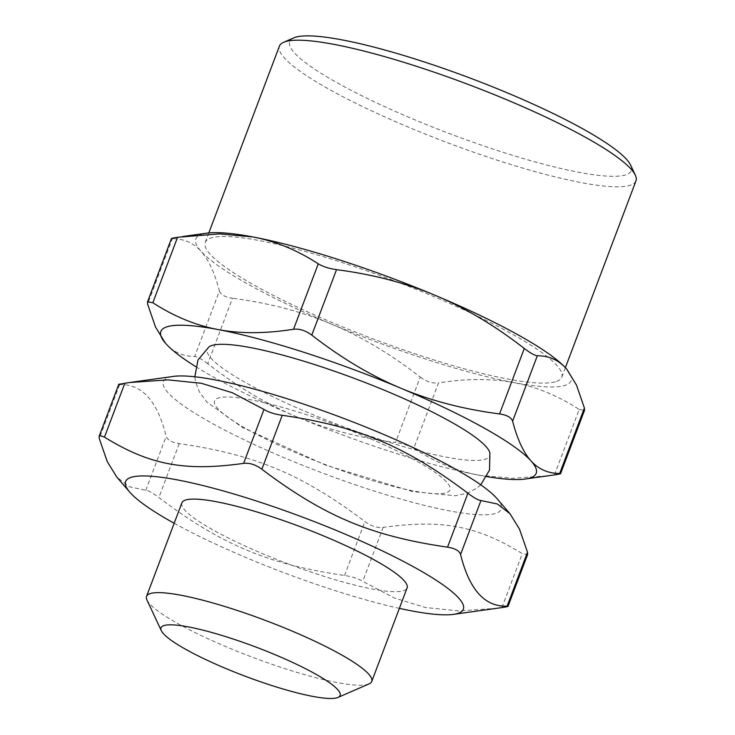 <?xml version="1.0" encoding="UTF-8"?>
<svg xmlns="http://www.w3.org/2000/svg" width="735" height="735" viewBox="0 0 735 735"><rect width="100%" height="100%" fill="white"/><g stroke="black" fill="none" stroke-linecap="round" stroke-linejoin="round"><path stroke-width="0.55" stroke-dasharray="3.67 2.76" d="M486.892 476.62A200.618 32.542 20.7 0 1 478.99 475.214A200.618 32.542 20.7 0 1 296.508 416.69A200.618 32.542 20.7 0 1 195.648 366.563M489.905 452.99A151.015 24.494 20.7 0 1 339.864 425.308A151.015 24.494 20.7 0 1 209.016 346.846M635.968 180.874A190.585 30.916 20.7 0 1 629.335 185.551A190.585 30.916 20.7 0 1 427.329 134.891A190.585 30.916 20.7 0 1 279.401 46.14M555.155 381.842A190.585 30.916 20.7 0 1 353.158 331.182A190.585 30.916 20.7 0 1 205.23 242.431A190.585 30.916 20.7 0 1 394.438 280.88A190.585 30.916 20.7 0 1 561.797 377.165A190.585 30.916 20.7 0 1 555.155 381.842M382.659 444.17A125.85 20.415 20.7 0 1 399.436 487.911A125.85 20.415 20.7 0 1 214.73 404.094A125.85 20.415 20.7 0 1 382.659 444.17M497.136 498.771A180.553 29.29 20.7 0 1 327.81 474.994A180.553 29.29 20.7 0 1 169.666 377.138A180.553 29.29 20.7 0 1 173.313 376.412M174.177 523.265A180.553 29.29 -159.3 0 0 399.371 608.359M181.885 502.841A120.375 19.523 -159.3 0 0 263.277 553.97A120.375 19.523 -159.3 0 0 407.089 587.936M119.327 384.212L119.64 384.635C141.974 383.835 157.483 401.062 166.183 436.333C167.47 440.044 171.815 442.479 179.23 443.609C255.468 454.717 302.305 474.378 364.909 521.547C371.138 526.141 377.23 528.088 383.165 527.399C441.992 519.176 477.098 525.801 522.3 553.639L527.611 554.521M497.2 608.268L458.769 610.914L425.528 607.523L394.438 598.051L362.778 581.339C358.165 578.537 352.083 576.589 344.531 575.487C268.303 564.379 221.455 544.718 158.852 497.549C152.751 492.919 148.406 490.493 145.806 490.263L129.332 486.763L116.764 477.033M293.752 37.889A182.565 29.611 -159.3 0 0 450.013 133.798A182.565 29.611 -159.3 0 0 630.658 165.2M171.448 238.544L172.367 238.71L147.634 304.152M165.338 343.07L166.046 343.861C173.533 352.194 183.088 356.383 194.701 356.429L219.434 290.987C214.657 272.823 208.519 259.584 201.032 251.269A200.618 32.542 20.7 0 1 206.884 233.151M219.434 290.987C220.711 294.698 225.057 297.133 232.48 298.263L207.748 363.715C237.028 386.491 266.612 404.149 296.508 416.69C326.386 429.24 359.397 437.849 395.513 442.525L420.245 377.073C390.965 354.298 361.381 336.639 331.494 324.098A200.618 32.542 20.7 0 1 201.032 251.269C193.544 242.945 183.989 238.756 172.367 238.71M554.466 474.911L579.198 409.459C558.113 395.788 536.375 386.84 513.976 382.623A200.618 32.542 20.7 0 1 331.494 324.098C301.607 311.548 268.606 302.93 232.48 298.263M420.245 377.073C426.475 381.667 432.557 383.615 438.492 382.926L413.768 448.378C434.844 462.049 456.591 470.997 478.99 475.214L512.543 478.301L549.605 475.628M566.694 369.117A200.618 32.542 20.7 0 1 513.976 382.623C491.577 378.387 466.422 378.497 438.492 382.926M579.198 409.459L584.509 410.35M207.748 363.715C201.647 359.084 197.302 356.659 194.701 356.429M413.768 448.378C409.147 445.575 403.065 443.618 395.513 442.525M146.945 599.953A120.375 19.523 -159.3 0 0 227.933 647.498A120.375 19.523 -159.3 0 0 369.08 683.89M501.922 607.579L522.3 553.639M119.64 384.635L99.262 438.575M145.806 490.263L166.183 436.333M179.23 443.609L158.852 497.549M383.165 527.399L362.778 581.339M344.531 575.487L364.909 521.547M561.797 377.165L565.39 367.656M205.23 242.431L208.823 232.922M480.754 484.824L477.125 487.948L467.644 493.056L455.314 495.785L412.418 491.54L325.614 465.126L242.311 427.393L206.857 402.036L199.258 391.709L195.492 381.584L194.821 376.779"/><path stroke-width="1.1" d="M195.648 366.563A200.618 32.542 20.7 0 1 166.046 343.861A200.618 32.542 20.7 0 1 165.347 343.08A200.618 32.542 20.7 0 1 218.065 329.565A200.618 32.542 20.7 0 1 400.547 388.089A200.618 32.542 20.7 0 1 531.01 460.909A200.618 32.542 20.7 0 1 525.148 479.036A200.618 32.542 20.7 0 1 486.892 476.62M194.821 376.779L198 359.92L209.016 346.846A151.015 24.494 20.7 0 1 408.991 400.915A151.015 24.494 20.7 0 1 489.905 452.99L489.528 470.078L480.754 484.824M275.386 654.821A95.752 15.536 20.7 0 1 338.017 697.414A95.752 15.536 20.7 0 1 245.067 676.172A95.752 15.536 20.7 0 1 161.305 630.648A95.752 15.536 20.7 0 1 275.386 654.821M208.823 232.922L279.401 46.14A190.585 30.916 20.7 0 1 283.627 42.299A190.585 30.916 20.7 0 1 286.034 41.463A190.585 30.916 20.7 0 1 473.423 86.418A190.585 30.916 20.7 0 1 635.343 175.206A190.585 30.916 20.7 0 1 635.968 180.874L565.39 367.656M129.562 382.512L173.313 376.412A180.553 29.29 20.7 0 1 342.629 417.994A180.553 29.29 20.7 0 1 497.136 498.771L509.998 513.756L497.43 504.017L480.956 500.517C478.366 500.287 474.011 497.861 467.91 493.231C405.307 446.062 358.459 426.401 282.231 415.293C274.688 414.2 268.606 412.243 263.984 409.441L232.333 392.729L201.234 383.257L167.993 379.876L129.562 382.512L119.327 384.212L119.64 384.635M399.371 608.359A180.553 29.29 -159.3 0 0 453.449 614.368A180.553 29.29 -159.3 0 0 346.938 534.905A180.553 29.29 -159.3 0 0 131.877 477.134A180.553 29.29 -159.3 0 0 129.636 492.009A180.553 29.29 -159.3 0 0 174.177 523.265M338.017 697.414L369.08 683.89A120.375 19.523 -159.3 0 0 371.745 681.474L407.089 587.936A120.375 19.523 -159.3 0 0 301.387 527.124A120.375 19.523 -159.3 0 0 181.885 502.841L146.55 596.37A120.375 19.523 -159.3 0 0 146.945 599.953L161.305 630.648M508.05 606.311L527.611 554.521L527.5 552.205L519.489 529.117L509.998 513.756M129.636 492.009L116.764 477.033L107.282 461.663L99.262 438.575L99.161 436.25L99.942 435.533L104.462 437.141C149.664 464.989 184.77 471.604 243.607 463.381C249.542 462.692 255.624 464.649 261.853 469.233C324.457 516.402 371.304 536.063 447.532 547.171C454.947 548.31 459.301 550.736 460.579 554.456C469.279 589.718 484.797 606.945 507.122 606.145L508.041 606.311M527.5 552.205L507.122 606.145C509.263 606.228 507.527 606.706 501.922 607.579L453.449 614.368M635.343 175.206L630.658 165.2A182.565 29.611 -159.3 0 0 475.554 80.143A182.565 29.611 -159.3 0 0 296.067 37.09A182.565 29.611 -159.3 0 0 293.752 37.889L283.627 42.299M336.52 269.662C372.645 274.33 405.646 282.947 435.533 295.498C465.42 308.038 495.013 325.697 524.285 348.473L499.561 413.924C463.436 409.248 430.434 400.639 400.547 388.089C370.651 375.548 341.068 357.89 311.787 335.114L336.52 269.662C328.968 268.569 322.885 266.612 318.273 263.81L293.541 329.262C265.62 333.69 240.455 333.791 218.065 329.565C195.657 325.348 173.919 316.399 152.843 302.728L177.567 237.276C171.962 238.149 170.226 238.627 172.367 238.71M177.567 237.276L219.499 233.877L253.051 236.973A200.618 32.542 20.7 0 1 435.533 295.498A200.618 32.542 20.7 0 1 565.996 368.327A200.618 32.542 20.7 0 1 566.685 369.108A200.618 32.542 20.7 0 1 566.694 369.117L576.497 385.103L584.399 408.035L559.666 473.478C548.053 473.432 538.498 469.242 531.01 460.909C523.513 452.604 517.376 439.365 512.607 421.201L537.331 355.758C534.731 355.529 530.385 353.103 524.285 348.473M182.427 236.56L206.884 233.151A200.618 32.542 20.7 0 1 253.051 236.973C275.45 241.19 297.188 250.139 318.273 263.81M560.594 473.643L584.509 410.35L584.399 408.035M537.331 355.758C548.953 355.804 558.508 359.994 565.996 368.327L566.703 369.126M499.561 413.924C506.975 415.054 511.321 417.48 512.607 421.201M293.541 329.262C299.476 328.563 305.558 330.52 311.787 335.114M152.843 302.728L147.533 301.837L147.634 304.152L155.544 327.084L165.329 343.061M525.148 479.036L554.466 474.911C560.079 474.038 561.806 473.561 559.666 473.478L560.584 473.634M371.745 681.474A120.375 19.523 -159.3 0 0 290.362 630.345A120.375 19.523 -159.3 0 0 146.55 596.37M460.579 554.456L480.956 500.517M467.91 493.231L447.532 547.171M263.984 409.441L243.607 463.381M261.853 469.233L282.231 415.293M104.462 437.141L124.849 383.201M99.032 436.572L118.84 384.157M171.439 238.544L147.524 301.837"/></g></svg>
